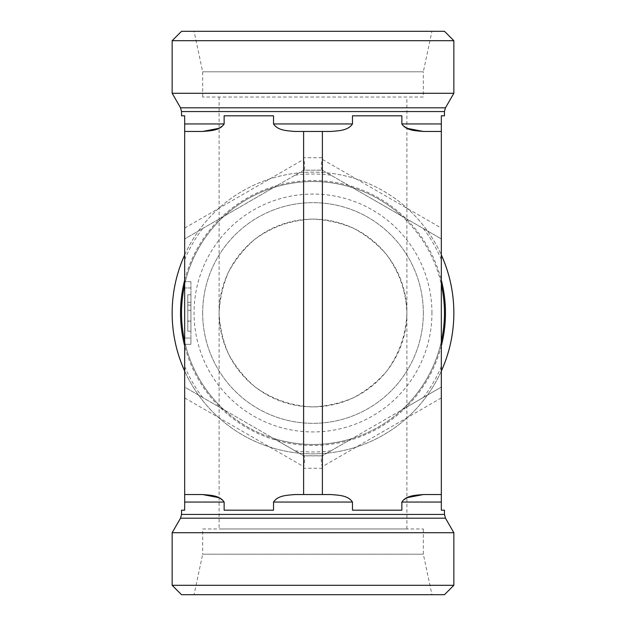 <?xml version="1.0" encoding="UTF-8"?>
<svg xmlns="http://www.w3.org/2000/svg" width="626" height="626" viewBox="0 0 626 626"><rect width="100%" height="100%" fill="white"/><g stroke="black" fill="none" stroke-linecap="round" stroke-linejoin="round"><path stroke-width="0.47" stroke-dasharray="3.13 2.35" d="M423.332 97.03L202.667 97.03L423.332 97.03L423.332 71.794L202.667 71.794L423.332 71.794L431.94 31.3L194.06 31.3L431.94 31.3M406.9 97.03L219.1 97.03L406.9 97.03L406.9 313A93.9 93.9 0 0 1 266.05 394.317A93.9 93.9 0 0 1 266.05 231.683A93.9 93.9 0 0 1 406.9 313C406.071 334.613 399.239 354.128 386.414 371.547C377.048 382.15 366.163 390.827 353.745 397.604C340.708 403.089 327.124 406.188 313 406.9C291.387 406.071 271.872 399.239 254.453 386.414C243.85 377.048 235.173 366.163 228.396 353.745C222.911 340.708 219.812 327.124 219.1 313L219.1 528.97L406.9 528.97L219.1 528.97M202.667 97.03L202.667 71.794L194.06 31.3M406.9 528.97L406.9 313C406.071 291.387 399.239 271.872 386.414 254.453C377.048 243.85 366.163 235.173 353.745 228.396C340.708 222.911 327.124 219.812 313 219.1C291.387 219.929 271.872 226.761 254.453 239.586C243.85 248.952 235.173 259.837 228.396 272.255C222.911 285.292 219.812 298.876 219.1 313L219.1 97.03M453.85 40.69L172.15 40.69M181.54 31.3L444.46 31.3M453.85 93.29L172.15 93.29M219.1 128.291L224.139 123.948L224.139 115.81L273.531 115.81L273.531 123.948C278.03 130.865 287.952 130.756 295.026 131.46L330.974 131.46C338.048 130.756 347.97 130.865 352.469 123.948L352.469 115.81L401.861 115.81L401.861 123.948L406.9 128.291M423.356 131.46L441.33 131.46L423.356 131.46L441.33 131.46L441.33 115.81L444.46 115.81M181.54 115.81L184.67 115.81L184.67 131.46L202.644 131.46M352.469 115.81L401.861 115.81L352.469 115.81M441.33 341.514A131.46 131.46 0 0 1 401.861 409.881L352.469 438.396A131.46 131.46 0 0 1 273.531 438.396L303.61 455.759L322.39 455.759L352.469 438.396A131.46 131.46 0 0 0 401.861 409.881L441.33 387.095L441.33 238.905L322.218 170.139L303.61 170.241L273.531 187.604A131.46 131.46 0 0 1 352.469 187.604L322.39 170.241L303.782 170.139C305.019 168.973 305.019 165.358 303.782 159.294L303.61 157.721L322.39 157.721L322.218 159.294L441.33 228.067L441.33 131.46M322.39 157.721L322.39 131.46M444.46 510.19L441.33 510.19L441.33 494.54L423.356 494.54M441.33 397.933L322.218 466.706C320.981 460.642 320.981 457.027 322.218 455.861L441.33 387.095L441.33 494.54M441.33 228.067L441.33 238.905L401.861 216.119A131.46 131.46 0 0 1 441.33 284.486M406.9 497.709L401.861 502.052L401.861 510.19L352.469 510.19L401.861 510.19L352.469 510.19L352.469 502.052C347.97 495.135 338.048 495.244 330.974 494.54L295.026 494.54C287.952 495.244 278.03 495.135 273.531 502.052L273.531 510.19L224.139 510.19L273.531 510.19L224.139 510.19L224.139 502.052L219.1 497.709M273.531 115.81L224.139 115.81L273.531 115.81M303.782 170.139L184.67 238.905L184.67 284.486A131.46 131.46 0 0 1 224.139 216.119L184.67 238.905L184.67 131.46M184.67 284.486L184.67 387.095L224.139 409.881A131.46 131.46 0 0 1 184.67 341.514M202.644 494.54L184.67 494.54L202.644 494.54L184.67 494.54L184.67 387.095L303.782 455.861L322.218 455.861M184.67 494.54L184.67 510.19L181.54 510.19M184.67 338.04L184.67 281.7L184.67 344.3L184.67 338.04L190.93 338.04L190.93 287.96L190.93 344.3L184.67 344.3L190.93 344.3L190.93 338.04L184.67 338.04M423.332 313A110.332 110.332 0 0 1 313 423.332A110.332 110.332 0 0 1 202.667 313A110.332 110.332 0 0 1 313 202.667A110.332 110.332 0 0 1 423.332 313M431.94 313A118.94 118.94 0 0 0 313 194.06A118.94 118.94 0 0 0 194.06 313A118.94 118.94 0 0 0 313 431.94A118.94 118.94 0 0 0 431.94 313M202.667 313A110.332 110.332 0 0 1 368.166 217.449A110.332 110.332 0 0 1 368.166 408.551A110.332 110.332 0 0 1 202.667 313M172.15 313A140.85 140.85 0 0 1 383.425 191.024A140.85 140.85 0 0 1 383.425 434.976A140.85 140.85 0 0 1 172.15 313M181.54 313A131.46 131.46 0 0 0 378.73 426.846A131.46 131.46 0 0 0 378.73 199.154A131.46 131.46 0 0 0 181.54 313A131.46 131.46 0 0 1 378.73 199.154A131.46 131.46 0 0 1 378.73 426.846A131.46 131.46 0 0 1 181.54 313M184.67 254.946A140.85 140.85 0 0 1 441.33 254.946M441.33 371.054A140.85 140.85 0 0 1 184.67 371.054M224.139 409.881A131.46 131.46 0 0 0 273.531 438.396L224.139 409.881M273.531 187.604A131.46 131.46 0 0 0 224.139 216.119L273.531 187.604M401.861 216.119A131.46 131.46 0 0 0 352.469 187.604L401.861 216.119M202.667 528.97L423.332 528.97L202.667 528.97L202.667 554.206L423.332 554.206L202.667 554.206L194.06 594.7L431.94 594.7L194.06 594.7M423.332 528.97L423.332 554.206L431.94 594.7M172.15 585.31L453.85 585.31M444.46 594.7L181.54 594.7M172.15 532.71L453.85 532.71M322.218 466.706L322.39 494.54M322.39 468.279L303.61 468.279L303.61 494.54M322.218 170.139C320.981 168.973 320.981 165.358 322.218 159.294M303.61 157.721L303.61 131.46M190.93 310.261L190.93 331.217L187.8 331.217L187.8 294.783L187.8 331.217L190.93 331.217L190.93 310.261L187.8 310.261M190.93 321.592L190.93 302.366L190.93 331.217L190.93 321.592L187.8 321.592M190.93 305.112L187.8 305.112M190.93 302.366L187.8 302.366L190.93 302.366L190.93 294.783L187.8 294.783L190.93 294.783L190.93 302.366L187.8 302.366L190.93 302.366M190.93 321.013L187.8 321.013M190.93 281.7L184.67 281.7L190.93 281.7L190.93 287.96L190.93 281.7M303.61 468.279L303.782 466.706C305.019 460.642 305.019 457.027 303.782 455.861M441.33 123.948L401.861 123.948M224.139 123.948L184.67 123.948M445.469 107.805L180.531 107.805M444.46 111.561L181.54 111.561M352.469 123.948L273.531 123.948M184.67 259.665A138.972 138.972 0 0 1 202.644 228.529M295.026 175.194A138.972 138.972 0 0 1 330.974 175.194M202.644 397.471A138.972 138.972 0 0 1 184.67 366.335M423.356 228.529A138.972 138.972 0 0 1 441.33 259.665M330.974 450.806A138.972 138.972 0 0 1 295.026 450.806M184.67 280.158A132.469 132.469 0 0 1 441.33 280.158M441.33 345.842A132.469 132.469 0 0 1 184.67 345.842M441.33 366.335A138.972 138.972 0 0 1 423.356 397.471M441.33 502.052L401.861 502.052M352.469 502.052L273.531 502.052M224.139 502.052L184.67 502.052M444.46 514.439L181.54 514.439M445.469 518.195L180.531 518.195M184.67 228.067L303.782 159.294M190.93 287.96L184.67 287.96L190.93 287.96M184.67 397.933L303.782 466.706"/><path stroke-width="0.94" d="M453.85 40.69L444.46 31.3L181.54 31.3L172.15 40.69L453.85 40.69L453.85 93.29L172.15 93.29L180.531 107.805L181.54 111.561L444.46 111.561L445.469 107.805L453.85 93.29M406.9 128.291L423.356 131.46C416.282 130.756 406.36 130.865 401.861 123.948L401.861 115.81L352.469 115.81L352.469 123.948C347.97 130.865 338.048 130.756 330.974 131.46L322.39 131.46L322.39 494.54L330.974 494.54C338.048 495.244 347.97 495.135 352.469 502.052L352.469 510.19L401.861 510.19L401.861 502.052C406.36 495.135 416.282 495.244 423.356 494.54L441.33 494.54L441.33 510.19L444.46 510.19L444.46 514.439L181.54 514.439L181.54 510.19L184.67 510.19L184.67 494.54L202.644 494.54C209.718 495.244 219.64 495.135 224.139 502.052L224.139 510.19L273.531 510.19L273.531 502.052C278.03 495.135 287.952 495.244 295.026 494.54L322.39 494.54M322.39 131.46L295.026 131.46C287.952 130.756 278.03 130.865 273.531 123.948L273.531 115.81L224.139 115.81L224.139 123.948C219.64 130.865 209.718 130.756 202.644 131.46L219.1 128.291M444.46 111.561L444.46 115.81L441.33 115.81L441.33 494.54M202.644 131.46L184.67 131.46L184.67 115.81L181.54 115.81L181.54 111.561M441.33 131.46L423.356 131.46M303.61 131.46L303.61 494.54M184.67 131.46L184.67 494.54M184.67 371.054A140.85 140.85 0 0 1 184.67 254.946M441.33 254.946A140.85 140.85 0 0 1 441.33 371.054M184.67 284.486A131.46 131.46 0 0 0 184.67 341.514M441.33 341.514A131.46 131.46 0 0 0 441.33 284.486M453.85 585.31L172.15 585.31L172.15 532.71L453.85 532.71L453.85 585.31L444.46 594.7L181.54 594.7L172.15 585.31M423.356 494.54L406.9 497.709M219.1 497.709L202.644 494.54M273.531 123.948L352.469 123.948M401.861 123.948L441.33 123.948M184.67 123.948L224.139 123.948M180.531 107.805L445.469 107.805M184.67 345.842A132.469 132.469 0 0 1 184.67 280.158M441.33 280.158A132.469 132.469 0 0 1 441.33 345.842M401.861 502.052L441.33 502.052M273.531 502.052L352.469 502.052M184.67 502.052L224.139 502.052M181.54 514.439L180.531 518.195L445.469 518.195L444.46 514.439M172.15 40.69L172.15 93.29M180.531 518.195L172.15 532.71M445.469 518.195L453.85 532.71"/></g></svg>
